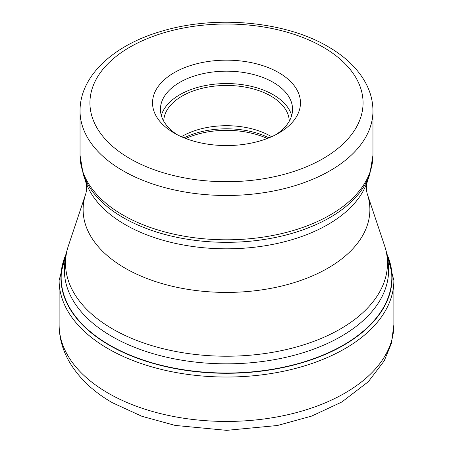 <?xml version="1.0" encoding="UTF-8"?>
<svg xmlns="http://www.w3.org/2000/svg" width="453" height="453" viewBox="0 0 453 453"><rect width="100%" height="100%" fill="white"/><g stroke="black" fill="none" stroke-linecap="round" stroke-linejoin="round"><path stroke-width="0.68" d="M66.013 254.614A165.339 95.458 180 0 0 109.586 345.067A165.339 95.458 0 0 0 307.808 360.684A165.339 95.458 0 0 0 386.987 254.614M174.195 133.057L174.195 133.057A73.969 42.707 180 0 1 174.195 72.667A73.969 42.707 180 0 1 278.805 72.667A73.969 42.707 180 0 1 278.805 133.057A73.969 42.707 180 0 1 174.195 133.057M177.151 134.671A66.059 38.143 180 0 1 160.441 109.32A66.059 38.143 180 0 1 179.79 82.35A66.059 38.143 180 0 1 273.21 82.35A66.059 38.143 180 0 1 292.559 109.32A66.059 38.143 180 0 1 275.849 134.671M291.687 115.504A66.059 38.143 0 0 0 273.21 94.722A66.059 38.143 0 0 0 206.268 85.385A66.059 38.143 0 0 0 161.313 115.504M163.737 121.223A62.763 36.24 180 0 1 202.859 88.125A62.763 36.24 180 0 1 270.883 96.07A62.763 36.24 180 0 1 289.263 121.223M271.568 136.727A62.763 36.24 0 0 0 270.883 136.325A62.763 36.24 0 0 0 181.432 136.727M393.878 324.807A167.378 96.636 180 0 1 290.554 414.082A167.378 96.636 180 0 1 108.148 393.136A167.378 96.636 180 0 1 59.122 324.807L59.122 280.401A167.378 96.636 0 0 0 108.148 348.731A167.378 96.636 0 0 0 290.554 369.676A167.378 96.636 0 0 0 393.878 280.401L393.878 324.807L391.392 343.34L384.184 360.922L368.323 381.72L341.817 402.009L311.715 416.069L277.423 425.503L226.636 430.35L175.141 425.418L141.868 416.279L112.514 402.785C93.227 391.754 78.76 377.978 69.116 361.454C62.542 349.903 59.213 337.683 59.122 324.807M66.195 253.754A165.583 95.6 0 0 0 109.416 345.294A165.583 95.6 0 0 0 308.669 360.69A165.583 95.6 0 0 0 386.805 253.754M111.874 336.415A162.106 93.59 0 0 0 288.533 356.704A162.106 93.59 0 0 0 388.606 270.237C388.589 261.845 387.241 253.652 384.563 245.668A160.979 92.944 180 0 1 301.981 345.367A160.979 92.944 180 0 1 112.667 328.997A160.979 92.944 180 0 1 112.599 328.952A160.979 92.944 180 0 1 68.437 245.668C65.759 253.652 64.411 261.845 64.394 270.237A162.106 93.59 0 0 0 111.8 336.375A162.106 93.59 0 0 0 111.874 336.415M68.437 245.668L85.719 193.952A143.38 82.78 0 0 0 125.113 268.17A143.38 82.78 0 0 0 293.725 282.751A143.38 82.78 0 0 0 367.281 193.952L384.563 245.668M367.281 193.952C366.109 189.875 366.109 185.798 367.281 181.715A143.38 82.78 180 0 1 268.516 245.181A143.38 82.78 180 0 1 125.113 224.569A143.38 82.78 180 0 1 85.719 181.715L83.142 174.003A146.008 84.298 0 0 0 123.188 217.599A146.008 84.298 0 0 0 123.261 217.638A146.008 84.298 0 0 0 269.286 238.629A146.008 84.298 0 0 0 369.858 174.003L372.955 155.249A146.455 84.552 180 0 1 282.547 233.369A146.455 84.552 180 0 1 122.944 215.039A146.455 84.552 180 0 1 122.871 214.999A146.455 84.552 180 0 1 80.045 155.249L83.142 174.003M80.045 155.249L80.045 110.934A146.455 84.552 0 0 0 122.842 170.662A146.455 84.552 0 0 0 122.944 170.719A146.455 84.552 0 0 0 282.547 189.048A146.455 84.552 0 0 0 372.955 110.934L372.955 155.249M129.835 158.561A136.568 78.85 0 0 0 129.932 158.618A136.568 78.85 0 0 0 323.023 158.641A136.568 78.85 0 0 0 323.165 47.163A136.568 78.85 180 0 0 323.068 47.106A136.568 78.85 180 0 0 129.977 47.078A136.568 78.85 180 0 0 129.835 158.561M268.946 137.837A65.402 37.758 0 0 0 184.054 137.837M185.73 138.493A65.895 38.046 180 0 1 267.27 138.493M393.878 280.401L386.001 250.452M66.999 250.452L59.122 280.401M367.281 181.715L369.858 174.003M80.045 110.934C79.864 75.787 113.641 45.147 161.177 31.353C214.898 14.909 284.926 21.127 328.012 46.619C345.379 56.619 357.983 68.822 365.826 83.227C370.537 92.112 372.915 101.342 372.955 110.934M85.719 193.952C86.891 189.875 86.891 185.798 85.719 181.715"/></g></svg>

